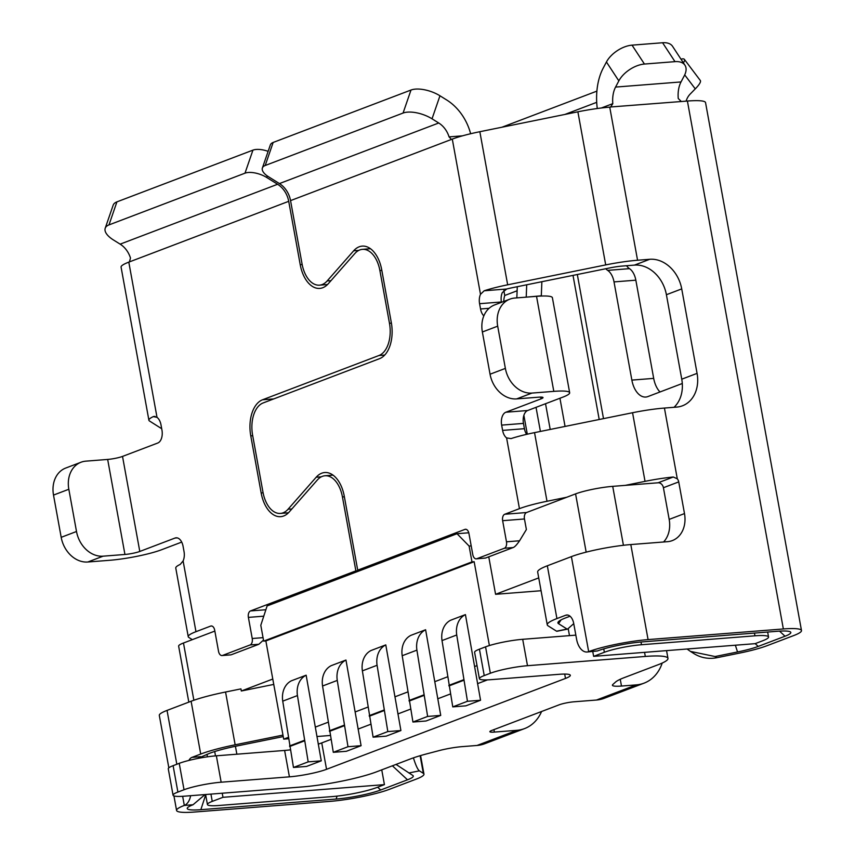 <?xml version="1.0" encoding="UTF-8"?>
<svg xmlns="http://www.w3.org/2000/svg" width="855" height="855" viewBox="0 0 855 855"><rect width="100%" height="100%" fill="white"/><g stroke="black" fill="none" stroke-linecap="round" stroke-linejoin="round"><path stroke-width="1.28" d="M517.115 290.775L504.749 295.477L503.841 290.497M523.88 415.348L527.3 434.19M504.749 295.477A21.664 17.25 69.2 0 0 503.745 301.462M517.275 286.703L516.837 297.882M540.413 431.433L536.032 407.333M161.702 428.718L149.529 421.013A43.338 5.953 -10.3 0 1 148.898 420.233L121.079 267.134A43.338 5.953 169.7 0 1 128.806 262.132L288.712 201.32L300.223 264.687A30.331 17.869 -94.5 0 0 319.759 288.402A30.331 17.869 -94.5 0 0 328.299 283.71L354.825 253.54A27.082 15.956 85.5 0 1 362.445 249.35A27.082 15.956 85.5 0 1 379.887 270.522L389.474 323.286A27.082 15.956 85.5 0 1 378.957 355.509L262.549 399.777A30.331 17.869 -94.5 0 0 250.772 435.868L261.149 492.95A30.331 17.869 -94.5 0 0 280.675 516.666A30.331 17.869 -94.5 0 0 289.214 511.974L317.376 479.954A27.082 15.956 85.5 0 1 324.996 475.765A27.082 15.956 85.5 0 1 342.438 496.947L355.872 570.862L360.233 570.52L457.03 533.712L469.106 546.056L471.981 561.885L474.162 561.714L489.391 645.546M376.777 787.541A32.501 4.467 -10.3 0 1 332.21 796.582L218.762 805.506A27.082 3.719 -10.3 0 1 207.423 804.523A27.082 3.719 -10.3 0 1 212.254 801.392L222.973 797.309L384.429 784.623L376.777 787.541M181.709 542.091L161.606 549.733A37.919 5.216 -10.3 0 1 109.622 560.292L87.809 562.002A27.082 21.567 69.2 0 1 61.186 537.325L53.512 495.088A27.082 21.567 69.2 0 1 65.707 468.059L81.022 462.234A27.082 21.567 -110.8 0 1 85.853 461.155L107.666 459.434L124.937 554.467L103.124 556.178A27.082 21.567 -110.8 0 1 76.501 531.5L61.186 537.325M355.872 570.862L250.494 610.94A5.419 3.196 -94.5 0 0 248.388 617.385L252.225 638.503A5.419 3.196 85.5 0 1 250.12 644.948L222.557 655.432A5.419 3.196 85.5 0 1 222.011 655.55A5.419 3.196 85.5 0 1 218.527 651.318L214.691 630.199A5.419 3.196 -94.5 0 0 211.206 625.967A5.419 3.196 -94.5 0 0 210.672 626.084L195.966 631.685A43.338 5.953 -10.3 0 0 188.239 636.686A43.338 5.953 -10.3 0 0 188.859 637.467L192.311 639.647L183.472 643.013A27.082 3.719 169.7 0 0 178.642 646.145L188.816 702.126M471.981 561.885L263.671 641.111L260.796 625.272L267.113 605.939L360.233 570.52M524.457 518.974A5.419 3.196 85.5 0 1 526.562 512.53L566.737 497.257L547.008 501.265A43.338 5.953 -10.3 0 0 519.445 508.65L504.749 514.25A5.419 3.196 -94.5 0 0 502.644 520.695L524.457 518.974L526.381 529.534L519.573 540.777C516.762 544.838 514.603 547.104 513.107 547.563L485.533 558.048L476.801 558.732A5.419 3.196 85.5 0 1 476.267 558.86A5.419 3.196 85.5 0 1 472.783 554.628L468.946 533.509A5.419 3.196 -94.5 0 0 465.462 529.266A5.419 3.196 -94.5 0 0 464.928 529.395L357.711 570.167L362.071 569.825M457.03 533.712L468.786 532.783M357.711 570.167L344.276 496.242A30.331 17.869 -94.5 0 0 324.74 472.526A30.331 17.869 -94.5 0 0 316.2 477.218L288.05 509.238A27.082 15.956 85.5 0 1 280.419 513.428A27.082 15.956 85.5 0 1 262.987 492.256L252.61 435.174A27.082 15.956 85.5 0 1 263.126 402.951L379.535 358.673A30.331 17.869 -94.5 0 0 391.312 322.591L381.725 269.827A30.331 17.869 -94.5 0 0 362.199 246.112A30.331 17.869 -94.5 0 0 353.66 250.804L327.123 280.974A27.082 15.956 85.5 0 1 319.503 285.164A27.082 15.956 85.5 0 1 302.061 263.981L290.55 200.615L452.295 139.109A43.338 5.953 169.7 0 1 479.847 131.713L577.884 111.813A43.338 5.953 169.7 0 1 609.743 107.142L637.563 260.241L649.779 259.279L634.463 265.103L622.248 266.065A16.245 2.234 169.7 0 0 610.299 267.818L512.263 287.718A16.245 2.234 169.7 0 0 506.705 289.011L502.313 292.602A10.837 6.38 85.5 0 0 501.404 301.975L501.468 302.328M553.794 391.366A37.919 5.216 -10.3 0 1 569.665 392.734A37.919 5.216 -10.3 0 1 562.9 397.115L527.674 410.518A10.837 6.38 85.5 0 0 523.463 423.407L524.425 428.686A10.837 6.38 85.5 0 0 526.648 434.34M634.463 265.103A32.501 25.874 -110.8 0 1 666.408 294.719L681.756 379.193A32.501 25.874 -110.8 0 1 674.029 407.301M754.944 635.821A32.501 4.467 -10.3 0 1 768.549 636.996A32.501 4.467 -10.3 0 1 762.745 640.748L755.093 643.665L593.637 656.351L604.357 652.269A27.082 3.719 -10.3 0 1 641.496 644.734L754.944 635.821L754.452 633.085M605.778 268.727A16.245 9.576 -94.5 0 0 607.67 270.372A16.245 9.576 85.5 0 1 614.018 281.904L635.842 280.184L653.69 378.38A21.664 12.761 85.5 0 0 660.007 391.975M682.29 383.5L647.962 396.549A21.664 12.761 -94.5 0 1 645.814 397.041A21.664 12.761 -94.5 0 1 631.866 380.101L614.018 281.904M396.025 764.413L412.826 775.464A32.49 4.467 169.7 0 1 412.88 775.496A32.49 4.467 169.7 0 1 407.504 779.803L380.678 790.009L377.654 787.209M381.747 769.853L384.429 784.623M222.236 793.216L222.973 797.309M288.263 737.395L283.7 739.137L288.466 738.763M316.949 736.518L330.233 735.482M477.015 665.617L474.792 666.462M447.56 676.818L434.971 681.606M407.728 691.962L395.138 696.75M367.907 707.106L355.317 711.894M328.085 722.251L315.495 727.039M215.481 755.884L214.701 751.545M273.76 684.417L241.324 691L272.777 679.041M283.24 736.583L236.985 745.966A43.338 5.964 169.7 0 0 209.432 753.362L197.794 758.46M207.434 756.825L206.974 754.302M205.67 794.883L200.84 809.685A32.501 4.467 169.7 0 1 187.437 807.836A32.501 4.467 169.7 0 1 193.038 804.747L205.029 794.562M200.84 809.685L336.111 799.051A32.501 4.467 169.7 0 0 380.678 790.009M408.893 772.973L419.399 770.847L423.332 773.337A43.338 5.953 -10.3 0 1 423.962 774.117A43.338 5.953 -10.3 0 1 416.225 779.119L389.399 789.325A43.338 5.953 -10.3 0 1 329.987 801.381L194.716 812.015A43.338 5.953 -10.3 0 1 176.579 810.444A43.338 5.953 -10.3 0 1 184.317 805.431A16.245 9.576 85.5 0 0 190.633 795.695M168.841 767.833L159.308 715.411A43.338 5.953 169.7 0 1 167.046 710.409L191.114 701.25A54.175 7.449 169.7 0 1 225.56 692.016L235.146 744.801L282.973 735.097M200.679 756.696L191.958 757.38L200.711 754.046A54.175 7.449 -10.3 0 1 235.146 744.801M191.958 757.38A10.837 6.38 -94.5 0 0 188.88 760.437M129.415 261.897L130.484 258.05A21.664 17.25 -110.8 0 0 120.149 244.145L277.597 184.263L266.717 177.487L267.262 175.927M268.117 151.346A16.245 7.107 -161 0 0 252.93 150.138L116.921 201.866A21.664 9.48 -161 0 0 113.149 205.232L105.208 228.253A21.664 9.48 19 0 0 113.448 239.966L120.149 244.145M288.712 201.32A21.664 17.25 69.2 0 0 277.597 184.263M105.208 228.253A21.664 9.48 19 0 1 108.991 224.897L245 173.17A16.245 7.107 19 0 1 266.717 177.487M188.239 636.686L175.767 568.051A43.338 5.953 169.7 0 1 180.213 564.418L183.109 560.933A10.837 6.38 -94.5 0 0 184.028 551.561L183.066 546.281A10.837 6.38 -94.5 0 0 176.087 537.806A10.837 6.38 -94.5 0 0 175.019 538.052L177.188 537.88M124.937 554.467A10.837 1.486 169.7 0 0 139.793 551.454L175.019 538.052M128.806 262.132L157.01 417.347A10.837 6.38 -94.5 0 1 160.996 424.86L161.958 430.14A10.837 6.38 -94.5 0 1 157.748 443.029L122.522 456.42A10.837 1.486 -10.3 0 1 107.666 459.434M157.01 417.347L153.344 416.599L155.193 416.449M154.231 416.374L153.344 416.599A43.338 5.953 -10.3 0 0 148.898 420.233M76.501 531.5L68.828 489.263A27.082 21.567 -110.8 0 1 81.022 462.234M214.851 631.076L192.311 639.647M225.56 692.016L240.939 688.884L241.324 691M222.011 655.55L230.807 654.866L222.557 655.432M263.49 640.085L258.851 644.264L231.278 654.748M263.768 616.177L248.388 617.385M263.671 641.111L265.862 640.94L474.162 561.714M283.7 739.137L265.862 640.94M471.191 545.885L469.106 546.056M488.761 556.819L495.579 594.3L541.065 590.73M568.244 628.842L569.473 635.628M495.579 594.3L538.725 577.895M566.737 497.257L575.575 493.891A27.082 3.719 169.7 0 1 612.714 486.356L625.304 485.362L645.033 481.354A43.338 5.953 -10.3 0 1 673.291 477.005L677.288 478.8A5.419 4.307 69.2 0 1 678.731 481.899L684.492 513.577A27.082 21.567 69.2 0 1 672.297 540.606A27.082 21.567 69.2 0 1 667.466 541.685L630.808 544.56A43.338 5.953 169.7 0 0 571.397 556.626L588.668 651.649A43.338 5.953 -10.3 0 1 648.079 639.593L783.351 628.959A43.338 5.953 -10.3 0 1 801.488 630.53A43.338 5.953 -10.3 0 1 793.761 635.543L766.935 645.739A43.338 5.953 -10.3 0 1 739.372 653.135L716.896 657.698L715.058 656.533L737.534 651.97A32.49 4.457 169.7 0 0 758.203 646.423L785.029 636.227A32.501 4.467 169.7 0 0 790.405 631.92A32.501 4.467 169.7 0 0 777.227 631.289L641.955 641.923A32.501 4.467 169.7 0 0 597.399 650.965L587.064 652.012A16.245 9.576 85.5 0 1 576.601 639.316L573.716 623.477A10.837 6.38 -94.5 0 0 566.747 615.002A10.837 6.38 -94.5 0 0 565.679 615.247L567.838 615.076M570.061 616.209L565.647 617.887A43.338 5.953 169.7 0 0 558.187 622.002A43.338 5.953 169.7 0 0 558.539 623.68L567.057 629.056L556.552 631.193L548.044 625.807A54.175 7.449 -10.3 0 1 547.264 624.834L537.667 572.038A54.175 7.449 169.7 0 1 547.328 565.786L571.397 556.626M597.399 650.965L588.668 651.649A16.245 9.576 85.5 0 1 587.064 652.012M592.761 651.574L593.637 656.351M556.552 631.193A16.245 2.383 78.5 0 0 556.904 631.279L567.56 629.12L573.748 623.616M547.264 624.834A54.175 7.449 -10.3 0 1 556.926 618.571L565.679 615.247M597.271 108.51A48.756 28.728 85.5 0 1 603.16 68.186L606.441 61.988L618.838 80.883L615.568 87.082A21.664 12.761 -94.5 0 0 612.8 103.647L610.62 107.067L609.743 107.142M547.008 501.265L534.535 432.63L632.561 412.73A43.338 5.953 169.7 0 1 664.431 408.059L676.647 407.098A32.501 25.874 69.2 0 0 682.44 405.804A32.501 25.874 69.2 0 0 697.071 373.368L681.724 288.894A32.501 25.874 69.2 0 0 649.779 259.279M618.838 80.883A21.664 11.938 -33.3 0 1 644.446 64.05L674.99 61.646A21.664 11.938 -33.3 0 1 684.951 65.226A21.664 11.938 -33.3 0 1 684.289 75.742L681.018 81.941A21.664 12.761 85.5 0 0 678.25 98.496L681.307 101.521L687.409 101.04L783.351 628.959M611.186 106.939L681.307 101.521M801.488 630.53L705.546 102.611A43.338 5.953 169.7 0 0 687.409 101.04M684.705 74.898L695.265 88.877L690.252 93.986A21.664 17.25 69.2 0 0 686.095 101.136M680.997 59.198A21.664 4.499 143 0 1 684.353 59.337A21.664 4.499 143 0 1 683.402 62.864M596.897 91.122L501.981 127.213M695.265 88.877A21.664 4.499 -37 0 0 700.309 80.488L684.353 59.337M635.842 280.184A16.245 9.576 -94.5 0 0 629.483 268.652A16.245 9.576 85.5 0 1 626.555 265.723M715.058 656.533L690.434 651.392L693.768 653.498A32.501 31.838 -57.7 0 0 716.896 657.698M558.988 674.317L490.727 679.682A27.082 3.719 -10.3 0 1 479.399 678.699A27.082 3.719 -10.3 0 1 484.229 675.578L490.353 673.248A27.082 3.719 -10.3 0 1 527.492 665.703L645.311 656.448A54.175 7.449 -10.3 0 1 667.969 658.414A54.175 7.449 -10.3 0 1 658.307 664.666L624.225 677.63A54.164 7.449 169.7 0 0 615.547 682.066L612.8 684.534A21.664 2.982 169.7 0 0 612.415 685.261A21.664 2.982 169.7 0 0 621.478 686.052L636.312 684.887L596.491 700.031A43.338 34.51 69.2 0 0 604.229 698.3L644.05 683.156A43.338 34.51 -110.8 0 1 636.312 684.887M662.198 663.063A43.338 34.51 -110.8 0 1 644.05 683.156M596.491 700.031L574.036 701.795A10.837 1.486 169.7 0 0 559.181 704.809L491.796 730.437A10.837 1.486 169.7 0 0 489.862 731.688A10.837 1.486 169.7 0 0 494.393 732.083L516.848 730.32A43.338 34.51 -110.8 0 0 524.575 728.588A43.338 34.51 -110.8 0 0 541.589 711.499M558.978 674.317A27.082 3.719 169.7 0 1 570.317 675.3A27.082 3.719 169.7 0 1 565.486 678.432L326.546 769.308A27.082 3.719 169.7 0 1 289.418 776.842L221.156 782.207A27.082 3.719 -10.3 0 0 184.028 789.742L177.893 792.072A27.082 3.719 -10.3 0 0 173.063 795.203A27.082 3.719 -10.3 0 0 184.402 796.187L302.221 786.931A54.175 7.449 -10.3 0 0 376.489 771.851L410.571 758.887A54.164 7.449 169.7 0 1 426.773 753.854L438.957 750.647A21.664 2.982 169.7 0 1 462.181 746.629L477.026 745.464A43.338 34.51 69.2 0 0 484.753 743.732L524.575 728.588M419.399 770.847A32.501 4.756 -101.5 0 1 413.414 757.851M177.893 792.072L173.105 765.674A27.082 3.719 169.7 0 0 168.275 768.805L173.063 795.203M173.105 765.674L179.229 763.344A27.082 3.719 169.7 0 1 216.358 755.809L284.619 750.444A27.082 3.719 -10.3 0 0 290.273 749.867M326.546 769.308L321.747 742.91A27.082 3.719 -10.3 0 1 318.22 744.117M321.747 742.91L330.949 739.404M358.074 729.091L370.771 724.26M397.896 713.946L410.592 709.116M437.717 698.802L450.414 693.971M477.539 683.658L487.468 679.885M484.229 675.578L479.431 649.18A27.082 3.719 169.7 0 0 474.6 652.301L479.399 678.699M479.431 649.18L485.555 646.85A27.082 3.719 169.7 0 1 522.694 639.305L575.842 635.137M690.434 651.392L687.057 649.009M644.446 64.05L632.037 45.155L662.582 42.75A21.664 11.938 146.7 0 1 672.554 46.32L684.951 65.226M632.037 45.155A21.664 11.938 146.7 0 0 606.441 61.988M462.502 135.827L449.067 136.886L451.419 139.408M449.067 136.886A21.664 17.25 69.2 0 0 438.733 122.992L432.032 118.813L439.962 95.781L446.663 99.96A48.756 38.817 -110.8 0 1 470.635 133.733M262.389 167.997A16.245 7.107 19 0 1 265.221 165.485L273.151 142.454A16.245 7.107 -161 0 0 270.319 144.976L262.389 167.997A16.245 7.107 19 0 0 268.556 176.782L279.435 183.569A21.664 17.25 -110.8 0 1 290.55 200.615M273.151 142.454L410.999 90.032L403.068 113.052L265.221 165.485M403.068 113.052A21.664 9.48 19 0 1 432.032 118.813M519.445 508.65L506.598 437.91A10.837 6.38 -94.5 0 1 502.612 430.396L501.65 425.117A10.837 6.38 -94.5 0 1 505.861 412.228L541.087 398.836A10.837 1.486 169.7 0 0 543.021 397.586A10.837 1.486 169.7 0 0 538.479 397.19L516.666 398.9A27.082 21.567 69.2 0 1 490.054 374.223L482.37 331.986L497.696 326.161A27.082 21.567 -110.8 0 1 509.879 299.132A27.082 21.567 -110.8 0 1 514.71 298.053L536.534 296.332L553.805 391.366L531.981 393.076A27.082 21.567 -110.8 0 1 505.369 368.398L497.696 326.161M476.801 558.732L504.375 548.247A5.419 3.196 85.5 0 0 506.481 541.803L502.644 520.695M637.563 260.241A43.338 5.953 -10.3 0 0 605.703 264.911L507.667 284.811A43.338 5.953 -10.3 0 0 484.187 290.775L480.499 294.312A10.837 6.38 -94.5 0 0 479.58 303.696L501.404 301.986M483.823 315.89A10.837 6.38 -94.5 0 1 480.542 308.976L479.58 303.696M506.598 437.91L511.044 438.594A43.338 5.953 169.7 0 1 534.535 432.63M569.665 392.734L552.394 297.711A37.919 5.216 169.7 0 0 536.534 296.332M509.879 299.132L494.564 304.957A27.082 21.567 69.2 0 0 482.37 331.986M673.291 477.005L658.094 482.786A5.419 4.307 -110.8 0 1 663.416 487.724L678.731 481.899M658.094 482.786L625.304 485.362M663.576 541.985A27.082 21.567 -110.8 0 0 669.176 519.402L663.416 487.724M485.533 558.048L476.267 558.86M439.962 95.781A21.664 9.48 -161 0 0 410.999 90.032M321.266 760.843L306.56 766.433L293.468 767.459L282.738 701.153A21.664 17.25 69.2 0 1 291.437 680.783L306.143 675.194L321.266 760.843L308.174 761.869L297.444 695.564A21.664 17.25 -110.8 0 1 306.143 675.194M361.088 745.688L346.382 751.289L333.29 752.315L322.559 686.009A21.664 17.25 69.2 0 1 331.259 665.639L345.965 660.039L361.088 745.688L347.996 746.725L337.265 680.42A21.664 17.25 -110.8 0 1 345.965 660.039M400.91 730.544L386.204 736.144L373.111 737.17L362.381 670.865A21.664 17.25 69.2 0 1 371.081 650.495L385.787 644.894L400.91 730.544L387.817 731.581L377.087 665.276A21.664 17.25 -110.8 0 1 385.787 644.894M440.731 715.4L426.025 721L412.933 722.026L402.203 655.721A21.664 17.25 69.2 0 1 410.902 635.351L425.608 629.75L440.731 715.4L427.639 716.437L416.909 650.131A21.664 17.25 -110.8 0 1 425.608 629.75M465.43 614.606L480.553 700.256L465.847 705.845L452.765 706.882L442.024 640.577L456.73 634.987A21.664 17.25 -110.8 0 1 465.43 614.606L450.724 620.196A21.664 17.25 69.2 0 0 442.024 640.577M289.567 745.955L304.273 740.366M289.663 746.511L304.369 740.911M293.468 767.459L308.174 761.869M329.389 730.811L344.095 725.222M329.485 731.367L344.191 725.767M333.29 752.315L347.996 746.725M369.21 715.667L383.916 710.077M369.307 716.223L384.013 710.623M373.111 737.17L387.817 731.581M409.043 700.523L423.738 694.923M409.128 701.068L423.834 695.478M412.933 722.026L427.639 716.437M456.73 634.987L467.461 701.282L480.553 700.256M467.461 701.282L452.765 706.882M463.656 680.334L448.95 685.924M463.56 679.778L448.864 685.379M527.236 297.07L541.311 295.787L541.867 281.712M573.01 275.385L599.205 419.495M559.939 398.248L565.059 426.431M344.373 496.787L342.438 496.947M250.494 610.94L265.873 609.733M466.007 529.309L464.928 529.395M407.504 779.803L392.402 765.802M235.424 746.287L236.867 754.196M210.929 794.103L212.254 801.392M183.472 643.013L193.871 700.256M336.111 799.051L337.073 796.123M193.038 804.747L184.317 805.431L182.649 796.304M167.046 710.409L176.825 764.263M200.711 754.046L191.114 701.25M300.223 264.687L302.168 264.526M252.93 150.138L245 173.17M116.921 201.866L108.991 224.897M183.109 560.933L195.966 631.685M122.522 456.42L139.793 551.454M103.124 556.178L87.809 562.002M68.828 489.263L53.512 495.088M211.751 625.999L210.672 626.084M258.851 644.264L250.12 644.948M263.051 637.648L252.225 638.503M586.167 552.138L575.575 493.891M612.714 486.356L623.423 545.287M604.357 652.269L603.748 648.881M640.994 641.998L641.496 644.734M547.328 565.786L556.926 618.571M630.808 544.56L648.079 639.593M664.431 408.059L677.288 478.8M681.018 81.941L615.568 87.082M596.715 102.333L564.856 114.452M620.249 679.287L621.478 686.052M493.944 729.614L494.393 732.083M477.026 745.464L516.848 730.32M420.126 755.713L423.332 773.337M184.028 789.742L179.229 763.344M221.156 782.207L216.358 755.809M289.418 776.842L284.619 750.444M565.486 678.432L564.695 674.071M490.353 673.248L485.555 646.85M527.492 665.703L522.694 639.305M645.311 656.448L644.563 652.344M785.029 636.227L779.536 631.129M758.203 646.423L755.189 643.623M735.364 645.215L737.534 651.97M607.67 270.372L629.483 268.652M631.866 380.101L653.69 378.38M674.99 61.646L662.582 42.75M601.396 107.976L612.8 103.647M438.733 122.992L279.435 183.569M480.499 294.312L452.295 139.109M541.087 398.836L540.766 397.094M523.463 423.407L501.65 425.117M502.612 430.396L524.425 428.686M697.071 373.368L681.756 379.193M681.724 288.894L666.408 294.719M484.187 290.775L506.705 289.011M480.542 308.976L489.092 308.302M505.861 412.228L527.674 410.518M531.981 393.076L516.666 398.9M490.054 374.223L505.369 368.398M507.667 284.811L479.847 131.713M605.703 264.911L577.884 111.813M632.561 412.73L645.033 481.354M504.749 514.25L526.562 512.53M506.481 541.803L519.573 540.777M513.107 547.563L504.375 548.247M669.176 519.402L684.492 513.577M316.2 477.218L321.32 476.823M288.05 509.238L291.886 508.939M353.66 250.804L358.769 250.397M327.123 280.974L330.971 280.664M558.539 623.68L561.115 619.864M282.738 701.153L297.444 695.564M322.559 686.009L337.265 680.42M362.381 670.865L377.087 665.276M402.203 655.721L416.909 650.131M379.887 270.522L381.822 270.372M389.474 323.286L391.408 323.137M378.957 355.509L384.718 355.06M262.549 399.777L273.771 398.9M250.772 435.868L252.706 435.719M261.149 492.95L263.084 492.801M545.533 403.72L550.203 429.445M526.701 284.79L526.22 297.145M577.317 274.508L603.502 418.629M768.549 636.996L767.651 632.048M205.606 794.519L207.423 804.523M176.579 810.444L173.939 795.92M423.962 774.117L420.585 755.574M667.969 658.414L666.558 650.612M288.445 512.797L280.419 513.428M327.529 284.533L319.503 285.164M370.471 248.72L362.445 249.35M333.023 475.134L324.996 475.765"/></g></svg>
